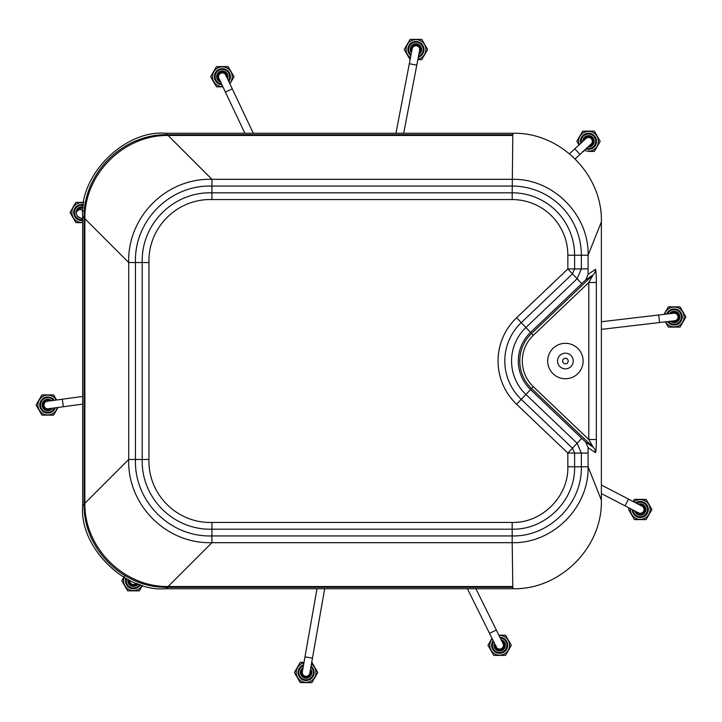 <?xml version="1.0" encoding="UTF-8"?>
<svg xmlns="http://www.w3.org/2000/svg" width="722" height="722" viewBox="0 0 722 722"><rect width="100%" height="100%" fill="white"/><g stroke="black" fill="none" stroke-linecap="round" stroke-linejoin="round"><path stroke-width="1.08" d="M512.819 133.272C560.146 132.045 602.608 174.507 601.381 221.834L601.381 500.166C602.599 547.493 560.146 589.946 512.819 588.728L165.889 588.728C124.662 592.437 78.96 546.734 82.669 505.508L82.669 216.492C78.96 175.265 124.662 129.563 165.889 133.272L512.819 133.272L512.187 192.81A62.417 62.417 0 0 1 574.604 255.227L574.604 268.9L572.465 273.864L567.826 268.945L581.354 268.9L581.354 255.227A69.159 69.159 0 0 0 512.187 186.068L211.934 186.068C170.058 184.642 134.039 220.661 135.456 262.537L135.456 459.463C134.039 501.339 170.058 537.348 211.934 535.932L512.187 535.932C549.108 536.915 582.329 503.694 581.354 466.773L581.354 453.1L577.113 443.245L525.905 394.474A46.226 46.226 0 0 1 525.905 327.526L577.113 278.746L581.354 268.9L588.096 268.9L588.096 255.227L567.853 255.227L567.853 268.945L516.591 317.752A59.718 59.718 0 0 0 516.591 404.248L567.853 453.064L574.604 453.1L574.604 466.773C575.488 500.093 545.507 530.074 512.187 529.19L211.934 529.19C173.388 530.3 141.097 497.999 142.207 459.463L142.207 262.537C141.097 224 173.388 191.7 211.934 192.81L512.187 192.81L512.187 199.561A55.666 55.666 0 0 1 567.853 255.227M512.692 135.465L168.082 135.465L211.934 179.318L512.187 179.318C552.754 178.271 589.143 214.669 588.096 255.227L601.381 221.834M572.465 273.864L521.248 322.635A52.977 52.977 0 0 0 521.248 399.356L572.465 448.136L574.604 453.1L588.096 453.1L588.087 447.649L585.713 442.117L530.553 389.591A39.475 39.475 0 0 1 530.553 332.409L581.77 283.638L572.465 273.864M581.77 438.362L567.835 453.073L567.853 466.773C568.674 496.447 541.861 523.26 512.187 522.439L211.934 522.439C176.998 523.459 147.938 494.399 148.958 459.463L148.958 262.537C147.938 227.601 176.998 198.541 211.934 199.561L512.187 199.561M585.713 442.117L593.141 447.153L588.782 439.499L588.782 282.501L593.141 274.847L585.713 279.874L588.087 274.351L588.096 268.9M596.345 282.501L588.782 282.501L533.323 335.315A35.468 35.468 0 0 0 533.323 386.685L531.572 388.517A37.995 37.995 0 0 1 531.572 333.483L593.141 274.847A7.59 7.545 -124.1 0 0 595.469 269.351C596.002 269.847 596.291 274.225 596.345 282.501L596.345 439.499C596.291 447.766 596.002 452.152 595.469 452.649L588.087 447.649M533.323 386.685L588.782 439.499L596.345 439.499M516.591 404.248L531.572 388.517L593.141 447.153A7.59 7.545 124.1 0 1 595.469 452.649M585.713 279.874L581.77 283.638M601.381 500.166L588.096 466.773L588.096 453.1M512.819 588.728L512.187 542.682C552.754 543.729 589.152 507.331 588.096 466.773L567.853 466.773M168.082 134.716L168.082 135.465L167.224 135.474C123.426 135.357 84.709 174.137 84.871 217.827L84.871 504.173C84.754 547.962 123.534 586.688 167.224 586.517L167.333 587.284C122.848 588.313 83.129 548.657 84.113 504.055L84.113 217.936C83.084 173.451 122.74 133.732 167.333 134.716L512.701 134.716M167.224 586.517L168.082 586.535L168.082 587.275L165.889 588.728M211.934 199.561L211.934 179.318C166.313 177.919 127.307 216.916 128.715 262.537L128.715 459.463C127.307 505.084 166.313 544.081 211.934 542.682L512.187 542.682L512.187 522.439M167.224 135.474L167.333 134.716L165.889 133.272M84.871 217.827L84.113 217.936L82.669 216.492M148.958 262.537L128.715 262.537L84.862 218.685L84.113 218.685M148.958 459.463L128.715 459.463L84.862 503.315L84.113 503.315M84.871 504.173L84.113 504.055L82.669 505.508M226.139 76.722A3.8 3.8 0 0 0 220.724 73.292A3.8 3.8 0 0 0 218.919 78.346A3.8 3.8 0 0 1 220.724 73.292M253.296 133.272L232.267 88.824L225.408 92.064L244.893 133.272M129.689 580.461A3.8 3.8 0 0 0 136.115 583.448A3.8 3.8 0 0 1 133.48 584.513M47.787 401.224A3.8 3.8 0 0 0 44.024 405.529A3.8 3.8 0 0 0 48.293 408.778A3.8 3.8 0 0 1 47.787 408.814M82.669 396.459L62.318 399.221L63.337 406.739L82.669 404.121M403.679 133.272L419.653 50.233A3.8 3.8 0 0 0 415.926 45.721A3.8 3.8 0 0 0 412.199 48.798A3.8 3.8 0 0 1 416.639 45.784M416.784 65.142L409.329 63.707L395.945 133.272M495.861 645.278A3.8 3.8 0 0 0 501.339 648.681A3.8 3.8 0 0 0 503.053 643.6L475.888 588.728M496.321 629.99L489.516 633.356L467.414 588.728M674.213 320.776A3.8 3.8 0 0 0 677.985 316.534A3.8 3.8 0 0 0 673.77 313.213L601.381 321.741M658.69 314.991L659.583 322.526L601.381 329.385M575.136 158.912L591.101 144.066A3.8 3.8 0 0 0 588.52 137.487A3.8 3.8 0 0 0 585.939 138.507A3.8 3.8 0 0 1 591.3 138.705M579.983 154.4L574.82 148.84L569.505 153.786M601.381 493.568L638.519 512.855A3.8 3.8 0 0 0 643.636 511.239A3.8 3.8 0 0 0 642.02 506.122L601.381 485.013M316.994 588.728L302.337 671.83A3.8 3.8 0 0 0 305.415 676.225A3.8 3.8 0 0 0 309.873 672.489A3.8 3.8 0 0 1 305.415 676.225M304.973 656.876L312.455 658.193L324.701 588.728M317.761 672.489L311.922 662.363L317.761 672.489L311.922 682.606L317.761 672.489M312.292 663.004L311.922 662.363M306.074 682.606L311.922 682.606L300.235 682.606L294.386 672.489L300.235 662.363L304.007 662.363L300.235 662.363L294.386 672.489L300.235 682.606L306.074 682.606M311.047 666.171A8.032 8.032 0 0 1 306.074 680.521A8.032 8.032 0 0 1 303.565 664.854M303.421 665.711A7.274 7.274 0 0 0 306.074 679.763A7.274 7.274 0 0 0 310.893 667.029M294.757 671.839L294.386 672.489M299.865 681.965L300.235 682.606M139.319 590.84L142.478 585.38L139.319 590.84L133.48 590.84L139.319 590.84M140.429 584.748A8.032 8.032 0 0 1 125.772 578.439M126.458 578.809A7.274 7.274 0 0 0 139.689 584.504M124.789 575.524L121.792 580.714L127.632 590.84L133.48 590.84L127.632 590.84L121.792 580.714L123.76 577.302M53.627 394.898L47.787 394.898L53.627 394.898L56.578 399.997L53.627 394.898M53.627 415.141L58.067 407.452L53.627 415.141L47.787 415.141L53.627 415.141M55.314 407.831A8.032 8.032 0 0 1 39.755 405.015A8.032 8.032 0 0 1 54.294 400.304M53.428 400.421A7.274 7.274 0 0 0 40.513 405.015A7.274 7.274 0 0 0 54.448 407.948M41.226 413.896L41.939 415.141L47.787 415.141L41.939 415.141L36.1 405.015L41.939 394.898L47.787 394.898M41.939 394.898L36.1 405.015L36.822 406.269M36.47 404.374L36.1 405.015M83.869 202.386L81.73 202.386L83.869 202.386M82.669 220.49A8.032 8.032 0 0 1 73.698 212.512A8.032 8.032 0 0 1 83.508 204.678M83.4 205.427A7.274 7.274 0 0 0 74.456 212.512A7.274 7.274 0 0 0 82.669 219.723M75.891 202.386L81.73 202.386L75.891 202.386L70.043 212.512L75.891 202.386M75.891 222.629L70.043 212.512L75.891 222.629L81.73 222.629L75.891 222.629L75.521 221.988M70.413 211.871L70.043 212.512M228.188 66.595L222.349 66.595L228.188 66.595L234.036 76.722L228.558 67.245M229.921 83.851L234.036 76.722L229.921 83.851M221.943 84.745A8.032 8.032 0 0 1 214.317 76.514A8.032 8.032 0 0 1 229.524 73.102A8.032 8.032 0 0 1 228.802 81.496M228.432 80.711A7.274 7.274 0 0 0 222.349 69.447A7.274 7.274 0 0 0 215.084 76.333A7.274 7.274 0 0 0 221.573 83.951M211.032 76.081L210.662 76.722L216.501 86.839L222.349 86.839L216.501 86.839L210.662 76.722L216.501 66.595L222.349 66.595L216.501 66.595L215.779 67.85M216.131 86.198L216.501 86.839M421.765 39.394L415.926 39.394L421.765 39.394L427.614 49.511L421.765 39.394M421.765 59.637L427.614 49.511L421.765 59.637L417.839 59.637L421.765 59.637M410.863 55.747A8.032 8.032 0 0 1 415.926 41.479A8.032 8.032 0 0 1 418.309 57.182M418.48 56.325A7.274 7.274 0 0 0 415.926 42.237A7.274 7.274 0 0 0 411.026 54.89M410.078 39.394L415.926 39.394L410.078 39.394L404.239 49.511L410.078 39.394M410.078 59.637L404.239 49.511L410.078 59.637M594.368 131.16L588.52 131.16L594.368 131.16L600.208 141.286L594.738 131.81M594.368 151.403L600.208 141.286L594.368 151.403L588.52 151.403L594.368 151.403M580.75 143.326A8.032 8.032 0 0 1 588.52 133.254A8.032 8.032 0 0 1 596.553 141.286A8.032 8.032 0 0 1 585.921 148.885M586.562 148.29A7.274 7.274 0 0 0 595.794 141.286A7.274 7.274 0 0 0 588.52 134.012A7.274 7.274 0 0 0 581.39 142.73M582.681 131.16L588.52 131.16L582.681 131.16L576.833 141.286L582.681 131.16M578.972 144.987L576.833 141.286L578.972 144.987M582.681 151.403L583.611 151.403M680.061 306.859L674.213 306.859L680.061 306.859L685.9 316.985L680.431 307.5M680.061 327.102L685.9 316.985L680.061 327.102L674.213 327.102L680.061 327.102M666.74 314.043A8.032 8.032 0 0 1 682.245 316.985A8.032 8.032 0 0 1 667.624 321.579M668.491 321.48A7.274 7.274 0 0 0 681.487 316.985A7.274 7.274 0 0 0 667.606 313.935M668.373 306.859L674.213 306.859L668.373 306.859L664.041 314.359L668.373 306.859M667.994 326.461L668.373 327.102L674.213 327.102L668.373 327.102L665.332 321.85L667.994 326.452M646.109 499.371L640.27 499.371L646.109 499.371L651.957 509.488L646.479 500.012M646.109 519.614L651.957 509.488L646.109 519.614L640.27 519.614L646.109 519.614M635.739 502.855A8.032 8.032 0 0 1 648.302 509.488A8.032 8.032 0 0 1 640.27 517.521A8.032 8.032 0 0 1 632.237 509.597M633.013 509.994A7.274 7.274 0 0 0 640.27 516.762A7.274 7.274 0 0 0 647.544 509.488A7.274 7.274 0 0 0 636.515 503.261M634.421 499.371L640.27 499.371L634.421 499.371L633.176 501.528L634.421 499.371M628.582 509.488L629.376 508.107L628.582 509.488L634.421 519.614L628.582 509.488M640.27 519.614L634.421 519.614L640.27 519.614M634.051 518.965L634.421 519.614M505.499 635.161L499.651 635.161L505.499 635.161L511.338 645.278L505.499 635.161M505.499 655.405L511.338 645.278L505.499 655.405L499.651 655.405L505.499 655.405M499.913 637.255A8.032 8.032 0 0 1 507.683 645.414A8.032 8.032 0 0 1 492.512 648.961A8.032 8.032 0 0 1 493.108 640.622M493.496 641.407A7.274 7.274 0 0 0 499.651 652.553A7.274 7.274 0 0 0 506.916 645.603A7.274 7.274 0 0 0 500.301 638.031M487.964 645.278L491.98 638.329L487.964 645.278L493.812 655.405L487.964 645.278M499.651 655.405L493.812 655.405L499.651 655.405M226.753 77.155A4.431 4.431 0 0 0 222.349 72.29A4.431 4.431 0 0 0 219.894 80.404M227.592 78.933A5.695 5.695 0 0 0 222.349 71.027A5.695 5.695 0 0 0 220.733 82.182M221.067 82.29L220.02 81.947A5.722 5.722 0 0 0 220.463 82.118L221.185 82.317M129.085 580.163A4.431 4.431 0 0 0 136.9 583.529M127.785 580.714A5.695 5.695 0 0 1 127.902 579.567A5.695 5.695 0 0 0 138.146 583.981M134.346 586.363A5.722 5.722 0 0 0 134.761 586.291L131.594 586.111A5.722 5.722 0 0 1 131.178 585.948L134.346 586.363M132.929 586.065A5.379 5.379 0 0 0 133.335 586.093L133.335 586.065A5.352 5.352 0 0 0 134.012 586.047L134.039 586.065A5.379 5.379 0 0 0 134.572 585.975L134.238 585.722A5.072 5.072 0 0 1 132.929 585.75L132.929 586.065M134.743 584.982A4.449 4.449 0 0 1 134.292 585.091L131.205 584.54L134.743 584.982M76.036 212.512A5.695 5.695 0 0 1 83.201 207.015A5.695 5.695 0 0 0 76.099 213.324M77.263 216.04A5.695 5.695 0 0 0 80.72 218.116M83.066 208.288A4.431 4.431 0 0 0 78.12 209.94M81.225 218.206L79.844 217.909A5.722 5.722 0 0 1 79.429 217.746L81.243 218.206M80.792 218.152L79.952 217.945A5.722 5.722 0 0 1 79.501 217.773L81.315 218.215M49.538 400.954A4.431 4.431 0 0 0 43.356 405.015A4.431 4.431 0 0 0 50.558 408.471M42.093 405.015A5.695 5.695 0 0 1 51.479 400.692A5.695 5.695 0 0 0 42.093 405.015A5.695 5.695 0 0 0 45.468 410.213L47.3 410.719L45.468 410.24A5.722 5.722 0 0 0 45.901 410.421L45.874 410.385A5.695 5.695 0 0 0 52.498 408.21M48.194 410.728A5.722 5.722 0 0 0 49.051 410.592A5.722 5.722 0 0 1 45.558 410.286L47.733 410.737A5.722 5.722 0 0 0 48.194 410.728M46.461 410.583A5.722 5.722 0 0 0 47.733 410.737L46.461 410.583M47.237 410.71A5.722 5.722 0 0 0 48.32 410.71L48.545 410.683A5.722 5.722 0 0 1 47.237 410.71M45.874 410.385L46.56 410.258A5.379 5.379 0 0 1 45.739 409.988L45.486 410.249M48.194 409.455A4.449 4.449 0 0 0 49.051 409.293A4.449 4.449 0 0 1 45.558 408.869L47.733 409.473A4.449 4.449 0 0 0 48.194 409.455M46.461 409.266A4.449 4.449 0 0 0 47.733 409.473L46.461 409.266M45.513 410.267L49.051 410.592L45.513 410.267M418.85 54.403A5.695 5.695 0 0 0 415.926 43.825A5.695 5.695 0 0 0 411.396 52.968M419.22 52.471A4.431 4.431 0 0 0 415.926 45.089A4.431 4.431 0 0 0 411.766 51.036M589.432 145.618A4.431 4.431 0 0 0 589.143 136.9A4.431 4.431 0 0 0 584.269 140.059M587.997 146.954A5.695 5.695 0 0 0 594.215 141.286A5.695 5.695 0 0 0 588.52 135.592A5.695 5.695 0 0 0 582.825 141.395M495.238 644.917A4.431 4.431 0 0 0 499.651 649.71A4.431 4.431 0 0 0 502.043 641.551M493.956 645.278A5.695 5.695 0 0 1 494.371 643.158A5.695 5.695 0 0 0 500.554 650.901M500.409 650.946L499.705 651L500.752 650.54A5.379 5.379 0 0 1 500.211 650.63L500.526 650.928A5.722 5.722 0 0 1 500.057 650.982A5.722 5.722 0 0 0 500.933 650.856L500.409 650.946A5.722 5.722 0 0 1 499.101 650.973A5.722 5.722 0 0 0 500.184 650.973L497.332 650.504L500.96 650.847A5.695 5.695 0 0 0 501.167 639.791A5.695 5.695 0 0 1 505.346 645.278M500.057 650.982A5.722 5.722 0 0 1 497.422 650.549L499.597 651A5.722 5.722 0 0 0 500.057 650.982M498.324 650.847A5.722 5.722 0 0 0 499.597 651L498.324 650.847M497.422 649.132A4.449 4.449 0 0 0 497.873 649.367L500.915 649.547L497.792 649.322A4.449 4.449 0 0 1 497.422 649.132M499.705 651L497.873 650.712A5.722 5.722 0 0 1 497.422 650.549L499.732 651M672.39 321.019A4.431 4.431 0 0 0 678.644 316.985A4.431 4.431 0 0 0 671.505 313.474M670.44 321.245A5.695 5.695 0 0 0 679.907 316.985A5.695 5.695 0 0 0 669.556 313.709A5.695 5.695 0 0 1 679.907 316.985M671.983 322.247L672.435 322.418A5.722 5.722 0 0 1 671.983 322.247A5.722 5.722 0 0 0 672.435 322.418L672.435 322.391M674.158 322.698L674.158 322.671A5.722 5.722 0 0 1 673.355 322.635L672.931 322.553M673.012 322.572L674.971 322.653A5.722 5.722 0 0 1 673.662 322.671A5.722 5.722 0 0 0 674.745 322.671L673.048 322.581M672.299 322.355L673.048 322.22M674.483 322.689L673.121 322.59L674.483 322.689M636.497 511.808A4.431 4.431 0 0 0 644.701 509.488A4.431 4.431 0 0 0 639.99 505.066M634.755 510.905A5.695 5.695 0 0 0 645.964 509.488A5.695 5.695 0 0 0 638.248 504.164A5.695 5.695 0 0 1 645.964 509.488M641.578 515.057L641.028 515.156A5.722 5.722 0 0 1 639.719 515.183A5.722 5.722 0 0 0 640.793 515.183L637.95 514.714L641.145 515.138A5.722 5.722 0 0 0 641.551 515.066L638.383 514.885A5.722 5.722 0 0 1 637.968 514.723L641.145 515.111M639.719 514.84A5.379 5.379 0 0 0 640.125 514.867L640.125 514.84A5.352 5.352 0 0 0 640.793 514.822L640.829 514.84A5.379 5.379 0 0 0 641.362 514.75L641.028 514.497A5.072 5.072 0 0 1 639.719 514.524L639.719 514.84A5.352 5.352 0 0 1 635.17 511.113M640.622 513.929L637.995 513.315L640.622 513.929M638.401 513.532L639.9 513.929L638.401 513.532M302.735 669.583A4.431 4.431 0 0 0 306.074 676.911A4.431 4.431 0 0 0 310.207 670.9M300.379 672.489A5.695 5.695 0 0 1 303.078 667.651A5.695 5.695 0 0 0 306.074 678.175A5.695 5.695 0 0 0 310.55 668.969A5.695 5.695 0 0 1 311.769 672.489M306.119 678.202L303.8 677.732A5.722 5.722 0 0 0 307.337 678.066L303.8 677.732A5.722 5.722 0 0 0 307.337 678.066A5.722 5.722 0 0 1 305.749 678.193L306.119 678.202M306.931 678.138A5.722 5.722 0 0 1 304.206 677.895L306.931 678.138M305.839 678.202L304.206 677.895L305.839 678.202M305.343 678.157A5.722 5.722 0 0 1 304.206 677.895L305.343 678.157M583.114 361.027A17.716 17.716 0 0 1 565.407 378.743A17.716 17.716 0 0 1 547.691 361.027A17.716 17.716 0 0 1 565.407 343.32A17.716 17.716 0 0 1 583.114 361.027M573.25 361.027A7.843 7.843 0 0 1 565.407 368.87A7.843 7.843 0 0 1 557.564 361.027A7.843 7.843 0 0 1 565.407 353.184A7.843 7.843 0 0 1 573.25 361.027A7.843 7.843 0 0 1 565.407 368.87A7.843 7.843 0 0 1 557.564 361.027A7.843 7.843 0 0 1 565.407 353.184A7.843 7.843 0 0 1 573.25 361.027A7.843 7.843 0 0 1 565.407 368.87A7.843 7.843 0 0 1 557.564 361.027M533.323 335.315L516.591 317.752M588.087 274.351L595.469 269.351M512.692 586.535L168.082 586.535L211.934 542.682L211.934 522.439M512.701 587.275L168.082 587.275M77.444 210.4A3.8 3.8 66.7 0 1 82.028 210.165M625.044 505.86L628.546 499.119M303.917 662.859A9.864 9.864 0 0 0 306.074 682.353A9.864 9.864 0 0 0 311.399 664.177M124.139 577.519A9.864 9.864 0 0 0 133.48 590.587A9.864 9.864 0 0 0 142.216 585.298M56.307 400.033A9.864 9.864 0 0 0 37.923 405.015A9.864 9.864 0 0 0 57.327 407.56M83.788 202.855A9.864 9.864 0 0 0 71.866 212.512A9.864 9.864 0 0 0 82.669 222.331M229.677 83.328A9.864 9.864 0 0 0 222.349 66.848A9.864 9.864 0 0 0 212.476 76.722A9.864 9.864 0 0 0 222.809 86.577M417.93 59.177A9.864 9.864 0 0 0 415.926 39.647A9.864 9.864 0 0 0 410.475 57.742M584.432 150.266A9.864 9.864 0 0 0 598.385 141.286A9.864 9.864 0 0 0 588.52 131.413A9.864 9.864 0 0 0 579.261 144.707M665.612 321.813A9.864 9.864 0 0 0 684.077 316.985A9.864 9.864 0 0 0 664.718 314.278M630.432 508.658A9.864 9.864 0 0 0 640.27 519.362A9.864 9.864 0 0 0 650.134 509.488A9.864 9.864 0 0 0 633.934 501.925M492.205 638.799A9.864 9.864 0 0 0 499.651 655.152A9.864 9.864 0 0 0 509.524 645.278A9.864 9.864 0 0 0 499.01 635.432M227.015 77.705A4.765 4.765 0 0 0 222.349 71.956A4.765 4.765 0 0 0 220.147 80.945M227.394 78.508A5.352 5.352 0 0 0 222.349 71.37A5.352 5.352 0 0 0 220.535 81.757M228.044 76.722A5.695 5.695 0 0 0 222.349 71.027A5.695 5.695 0 0 0 216.654 76.722M128.769 580.01A4.765 4.765 0 0 0 133.29 585.479M133.696 585.479A4.765 4.765 0 0 0 137.234 583.647M128.218 579.73A5.352 5.352 0 0 0 132.929 586.038M134.554 585.957A5.352 5.352 0 0 0 137.812 583.863M83.102 207.945A4.765 4.765 0 0 0 77.462 210.382M83.165 207.349A5.352 5.352 0 0 0 76.433 211.736M50.134 400.872A4.765 4.765 0 0 0 43.022 405.015A4.765 4.765 0 0 0 51.154 408.39M51.018 400.755A5.352 5.352 0 0 0 42.436 405.015A5.352 5.352 0 0 0 52.038 408.273M418.94 53.942A5.352 5.352 0 0 0 415.926 44.159A5.352 5.352 0 0 0 411.486 52.507M419.103 53.067A4.765 4.765 0 0 0 415.926 44.746A4.765 4.765 0 0 0 411.648 51.632M421.621 49.511A5.695 5.695 0 0 0 415.926 43.825A5.695 5.695 0 0 0 410.231 49.511M588.99 146.034A4.765 4.765 0 0 0 588.926 136.539A4.765 4.765 0 0 0 583.827 140.474M588.34 146.638A5.352 5.352 0 0 0 593.872 141.286A5.352 5.352 0 0 0 588.629 135.935A5.352 5.352 0 0 0 583.168 141.079M594.215 141.286A5.695 5.695 0 0 0 588.52 135.592A5.695 5.695 0 0 0 582.825 141.286M494.967 644.376A4.765 4.765 0 0 0 499.651 650.044A4.765 4.765 0 0 0 501.772 641.01M494.579 643.582A5.352 5.352 0 0 0 499.651 650.63A5.352 5.352 0 0 0 501.375 640.215M671.794 321.091A4.765 4.765 0 0 0 678.978 316.985A4.765 4.765 0 0 0 670.9 313.547M670.909 321.191A5.352 5.352 0 0 0 679.564 316.985A5.352 5.352 0 0 0 670.016 313.655M635.956 511.528A4.765 4.765 0 0 0 645.035 509.488A4.765 4.765 0 0 0 639.457 504.795M641.344 514.732A5.352 5.352 0 0 0 645.621 509.488A5.352 5.352 0 0 0 638.663 504.38M302.843 668.987A4.765 4.765 0 0 0 306.074 677.254A4.765 4.765 0 0 0 310.316 670.305M302.996 668.112A5.352 5.352 0 0 0 306.074 677.841A5.352 5.352 0 0 0 310.469 669.429M562.618 361.027A2.78 2.78 0 0 0 565.407 363.816A2.78 2.78 0 0 0 568.187 361.027A2.78 2.78 0 0 0 565.407 358.247A2.78 2.78 0 0 0 562.618 361.027M232.267 88.824L225.778 75.097M225.408 92.064L218.919 78.346M81.947 210.12L84.366 211.456M80.232 209.019L76.541 211.51L76.171 214.055L77.958 216.573L82.669 219.172M62.318 399.221L47.273 401.261M63.337 406.739L48.293 408.778M409.329 63.707L412.199 48.798M489.516 633.356L496.249 646.966M659.583 322.526L674.655 320.748M574.82 148.84L585.939 138.507M312.455 658.193L309.81 673.148"/></g></svg>
